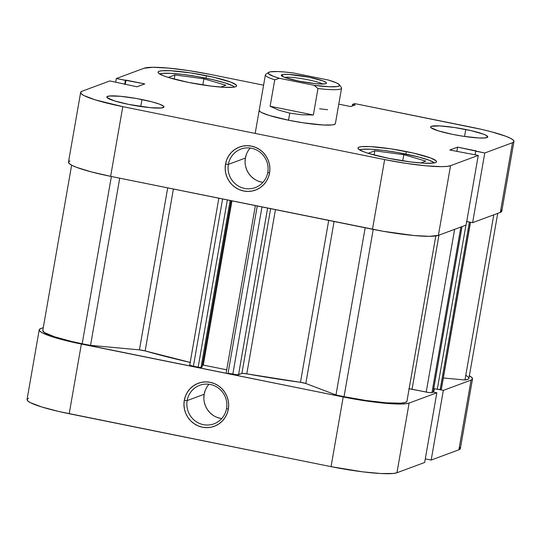 <?xml version="1.0" encoding="UTF-8"?>
<svg xmlns="http://www.w3.org/2000/svg" width="541" height="541" viewBox="0 0 541 541"><rect width="100%" height="100%" fill="white"/><g stroke="black" fill="none" stroke-linecap="round" stroke-linejoin="round"><path stroke-width="0.81" d="M208.995 384.259A20.544 19.929 -110.3 0 0 204.153 394.281L187.159 400.577A20.544 19.929 69.7 0 1 199.717 385.3A20.544 19.929 69.7 0 1 219.605 389.047A20.544 19.929 69.7 0 1 226.551 408.543A20.544 19.929 69.7 0 1 213.999 423.819A20.544 19.929 69.7 0 1 194.104 420.073A20.544 19.929 69.7 0 1 187.159 400.577A20.544 19.929 -110.3 0 0 203.348 424.638A20.544 19.929 -110.3 0 0 226.551 408.543L228.322 409.212A22.959 22.276 69.7 0 1 202.388 427.201A22.959 22.276 69.7 0 1 184.292 400.313L187.159 400.577L204.153 394.281A20.544 19.929 -110.3 0 0 221.715 418.565M43.273 327.643L40.67 328.61L43.273 327.643M469.081 375.691L471.826 377.496L472.496 378.984L471.062 380.1L443.343 390.379L431.184 460.06L458.896 449.787L471.062 380.1L443.343 390.379L439.542 389.608L443.343 390.379L431.184 460.06L458.896 449.787L460.337 448.665L459.667 447.177M433.158 392.049L436.83 392.793L409.118 403.072L405.635 403.775L400.232 404.039L384.59 403.221L364.566 400.739L343.21 396.972L71.202 341.865L53.87 337.28L42.644 333.019L39.899 331.214L39.236 329.726L40.67 328.61A55.581 6.925 -170.1 0 0 39.209 329.821A55.581 6.925 -170.1 0 0 81.36 344.056L69.201 413.737L331.051 466.653L362.788 471.853L380.965 473.531L393.469 473.456L396.952 472.753L424.671 462.474L436.83 392.793L409.118 403.072L396.952 472.753L424.671 462.474L436.83 392.793L433.158 392.049M28.511 398.291L27.07 399.407L27.74 400.901L30.485 402.7L41.711 406.96L59.043 411.545L331.051 466.653L343.21 396.972L81.36 344.056L69.201 413.737A55.581 6.925 9.9 0 1 27.05 399.501L39.209 329.821M425.3 458.869L431.184 460.06L425.3 458.869M228.322 409.212L227.132 413.507L225.144 417.463L222.432 420.932L219.105 423.779L215.284 425.895L211.112 427.201L206.763 427.64L202.388 427.201L198.168 425.902L194.266 423.792L190.817 420.952L187.97 417.483L185.827 413.534L184.467 409.239L183.954 404.776L184.292 400.313L185.482 396.026L187.47 392.063L190.182 388.6L193.509 385.753L197.337 383.637L201.502 382.331L205.85 381.885L210.226 382.325L214.446 383.623L218.348 385.733L221.796 388.58L224.643 392.042L226.787 395.998L228.146 400.286L228.66 404.749L228.322 409.212L226.551 408.543A20.544 19.929 -110.3 0 0 210.361 384.482A20.544 19.929 -110.3 0 0 187.159 400.577L184.292 400.313A22.959 22.276 69.7 0 1 210.226 382.325A22.959 22.276 69.7 0 1 228.322 409.212M396.952 472.753L409.118 403.072A55.581 6.925 -170.1 0 1 343.21 396.972L331.051 466.653A55.581 6.925 9.9 0 0 396.952 472.753M458.896 449.787A55.581 6.925 9.9 0 0 460.357 448.57L472.516 378.889A55.581 6.925 -170.1 0 1 471.062 380.1L458.896 449.787M469.372 375.839A55.581 6.925 -170.1 0 1 472.516 378.889M433.679 392.157L434.281 388.702L433.679 392.157M205.215 390.44L204.153 394.281L203.849 398.271M204.309 402.267L205.526 406.102L207.446 409.645L209.989 412.742L213.073 415.285M216.569 417.179L220.343 418.335M434.45 162.942L429.256 160.264L419.133 157.133L398.21 152.616L383.535 150.398L370.883 149.228L362.186 149.282L359.562 149.857A38.668 4.815 -170.1 0 1 405.608 154.016A38.668 4.815 -170.1 0 1 434.423 162.922M234.544 87.06L232.63 85.803L224.819 82.841L212.769 79.655L198.297 76.727L183.622 74.516L170.976 73.346L162.28 73.4L159.649 73.968A38.668 4.815 -170.1 0 1 205.702 78.127A38.668 4.815 -170.1 0 1 234.517 87.033M465.774 129.502A28.998 3.611 -170.1 0 1 487.766 136.927A28.998 3.611 -170.1 0 1 452.614 134.378L463.759 136.346L478.663 137.969L485.182 137.928L487.752 136.974L485.974 135.257L483.512 134.188L471.069 130.645L454.629 127.534L439.732 125.911L431.387 126.317L430.636 126.905L430.988 127.683L438.278 130.848L452.614 134.378A28.998 3.611 -170.1 0 1 430.629 126.952A28.998 3.611 -170.1 0 1 465.774 129.502L464.557 136.46L465.774 129.502M141.979 99.544A28.998 3.611 -170.1 0 1 163.964 106.969A28.998 3.611 -170.1 0 1 128.819 104.427L150.412 107.686L161.387 107.977L163.957 107.023L163.605 106.246L159.71 104.237L152.116 101.884L136.427 98.496L120.386 96.284L109.41 96L106.841 96.947L107.192 97.725L114.482 100.89L128.819 104.427A28.998 3.611 -170.1 0 1 106.827 97.001A28.998 3.611 -170.1 0 1 141.979 99.544L140.761 106.509L141.979 99.544M267.775 172.329A20.544 19.929 -110.3 0 0 251.585 148.268A20.544 19.929 -110.3 0 0 228.383 164.369L225.516 164.106A22.959 22.276 69.7 0 1 251.45 146.111A22.959 22.276 69.7 0 1 269.546 172.998L267.775 172.329A20.544 19.929 69.7 0 1 255.224 187.612A20.544 19.929 69.7 0 1 235.335 183.866A20.544 19.929 69.7 0 1 228.383 164.369A20.544 19.929 69.7 0 1 240.941 149.086A20.544 19.929 69.7 0 1 260.83 152.833A20.544 19.929 69.7 0 1 267.775 172.329L269.546 172.998L268.363 177.292L266.375 181.249L263.663 184.718L260.329 187.565L256.508 189.681L252.336 190.987L247.988 191.426L243.619 190.993L239.399 189.695L235.491 187.578L232.048 184.738L229.195 181.276L227.051 177.32L225.698 173.032L225.178 168.569L225.516 164.106L226.706 159.811L228.694 155.855L231.406 152.386L234.733 149.539L238.561 147.423L242.726 146.117L247.081 145.678L251.45 146.111L255.67 147.409L259.579 149.526L263.021 152.366L265.868 155.828L268.011 159.784L269.371 164.072L269.885 168.535L269.546 172.998A22.959 22.276 69.7 0 1 243.619 190.993A22.959 22.276 69.7 0 1 225.516 164.106L228.383 164.369L245.377 158.067L228.383 164.369A20.544 19.929 -110.3 0 0 244.579 188.424A20.544 19.929 -110.3 0 0 267.775 172.329M250.219 148.045A20.544 19.929 -110.3 0 0 245.377 158.067A20.544 19.929 -110.3 0 0 262.94 182.351M406.298 151.554A39.872 4.97 -170.1 0 1 436.533 161.759A39.872 4.97 -170.1 0 1 388.208 158.256L410.971 161.989L424.016 163.193L432.989 163.139L435.485 162.631L436.513 161.827L436.039 160.758L430.683 157.999L413.581 153.123L390.974 148.849L370.484 146.618L361.516 146.672L359.014 147.179L357.986 147.984L358.467 149.052L363.816 151.811L368.489 153.401L388.208 158.256A39.872 4.97 -170.1 0 1 357.973 148.051A39.872 4.97 -170.1 0 1 406.298 151.554L405.858 154.063L406.298 151.554M206.385 75.666A39.872 4.97 -170.1 0 1 236.627 85.877A39.872 4.97 -170.1 0 1 188.295 82.374L211.064 86.1L224.109 87.311L233.076 87.25L235.578 86.749L236.606 85.945L236.126 84.876L230.777 82.11L213.675 77.241L191.068 72.967L170.577 70.729L161.603 70.79L159.108 71.29L158.08 72.095L158.554 73.163L163.909 75.929L168.582 77.512L188.295 82.374A39.872 4.97 -170.1 0 1 158.06 72.163A39.872 4.97 -170.1 0 1 206.385 75.666L205.952 78.181L206.385 75.666M259.22 110.249L259.687 111.284L261.594 112.542L269.404 115.504L288.529 120.217L289.76 113.13L278.919 110.195L270.121 106.259L274.74 79.804L279.426 78.303A36.247 4.517 -170.1 0 1 268.566 72.426A36.247 4.517 -170.1 0 1 293.675 73.021L328.36 80.034A36.247 4.517 -170.1 0 1 339.417 84.795A36.247 4.517 -170.1 0 1 314.105 85.316L279.426 78.303L273.516 76.362L268.634 73.847L268.356 72.602L270.507 71.804L277.918 71.561L285.161 72.048L293.675 73.021L328.36 80.034L336.461 82.881L339.153 84.491L339.43 85.735L337.28 86.533L329.868 86.776L314.105 85.316L317.966 88.541A38.668 4.815 -170.1 0 0 341.574 88.176L335.386 123.612A38.668 4.815 -170.1 0 1 288.529 120.217A38.668 4.815 -170.1 0 1 259.207 110.317M438.386 235.362L450.545 165.674L478.264 155.402L466.105 225.083L438.386 235.362L466.105 225.083L478.264 155.402L450.545 165.674L447.062 166.385L441.666 166.648L426.024 165.83L406 163.348L384.644 159.581L122.793 106.658L95.304 99.889L84.078 95.629L81.333 93.823L80.663 92.335L82.104 91.213L109.816 80.94L136.988 86.797L144.772 83.909L116.329 78.526L144.048 68.247L152.927 67.28L168.569 68.098L188.593 70.58L209.949 74.347L263.589 85.187L209.949 74.347A55.581 6.925 -170.1 0 0 144.048 68.247L116.329 78.526L125.37 80.352L124.673 84.308L125.37 80.352L126.006 80.115L125.248 84.423L126.006 80.115L144.772 83.909L136.988 86.797L109.816 80.94L82.104 91.213A55.581 6.925 -170.1 0 0 80.643 92.43L68.484 162.111A55.581 6.925 9.9 0 0 110.628 176.346L383.123 231.271L413.858 235.511L429.507 236.329L438.386 235.362L450.545 165.674A55.581 6.925 -170.1 0 1 384.644 159.581L122.793 106.658L110.628 176.346L372.478 229.262L384.644 159.581L372.478 229.262A55.581 6.925 9.9 0 0 438.386 235.362M513.95 141.499L501.791 211.179A55.581 6.925 9.9 0 1 500.33 212.39L472.618 222.669L466.734 221.479L472.618 222.669L500.33 212.39L512.489 142.709A55.581 6.925 -170.1 0 0 513.95 141.499A55.581 6.925 -170.1 0 0 471.799 127.263L354.639 103.588L481.957 129.455L491.242 131.74L505.794 136.251L510.515 138.3L513.26 140.099L513.93 141.593L512.489 142.709L484.777 152.988L457.605 147.132L449.821 150.019L478.264 155.402L449.821 150.019L457.605 147.132L456.854 151.439L457.605 147.132L476.378 150.925L475.742 151.162L475.113 154.76L475.742 151.162L484.777 152.988L512.489 142.709L500.33 212.39L501.764 211.274L501.101 209.786M115.7 82.131L116.329 78.526L115.7 82.131M69.938 160.9L68.504 162.016L69.174 163.504L71.919 165.309L76.633 167.358L91.192 171.862L110.628 176.346L122.793 106.658A55.581 6.925 -170.1 0 1 80.643 92.43M338.781 104.149L350.751 106.57L355.194 104.92L352.502 104.379L354.639 103.588L352.502 104.379L352.218 106.022L352.502 104.379L355.194 104.92L350.751 106.57L338.781 104.149M268.566 72.426L265.793 74.34A38.668 4.815 9.9 0 0 274.74 79.804L279.426 78.303L314.105 85.316L317.966 88.541L313.354 114.996L301.621 114.78L289.76 113.13L288.529 120.217L303.379 122.834L323.254 124.998L331.951 124.944L334.372 124.457L335.373 123.679M472.618 222.669L484.777 152.988L472.618 222.669M246.439 154.226L245.377 158.067L245.073 162.063M245.533 166.053L246.75 169.894L248.671 173.431L251.22 176.528L254.297 179.078M257.793 180.965L261.574 182.128M220.89 87.101L225.901 85.241L203.896 78.803L202.821 84.951L203.896 78.803L174.919 74.942L174.195 79.121L174.919 74.942L168.251 77.41L174.919 74.942L203.896 78.803L225.901 85.241L220.89 87.101M425.808 161.13L403.802 154.685L402.727 160.839L403.802 154.685L374.832 150.824L374.102 155.003L374.832 150.824L368.157 153.299L374.832 150.824L403.802 154.685L425.808 161.13L420.797 162.983L425.808 161.13M322.693 84.011A20.544 2.556 9.9 0 0 303.92 79.006A20.544 2.556 9.9 0 0 284.566 77.356A20.544 2.556 -170.1 0 1 303.92 79.006A20.544 2.556 -170.1 0 1 322.693 84.011M281.881 74.719A22.959 2.861 -170.1 0 1 308.167 77.052A22.959 2.861 -170.1 0 1 326.27 83.436A22.959 2.861 -170.1 0 1 325.905 83.618L326.5 83.158L326.223 82.543L323.139 80.947L309.1 77.235L288.481 74.394L283.315 74.428L281.286 75.179L282.693 76.545L284.647 77.39L298.686 81.103L315.775 83.679L322.24 84.017L325.905 83.618A22.959 2.861 -170.1 0 1 302.446 81.819A22.959 2.861 -170.1 0 1 281.394 75.605A22.959 2.861 -170.1 0 1 281.881 74.719L283.301 76.836L281.881 74.719M339.417 84.795L341.371 87.527A38.668 4.815 9.9 0 1 317.966 88.541L313.354 114.996L270.121 106.259L274.74 79.804A38.668 4.815 -170.1 0 1 265.388 74.881L255.176 133.417M313.354 114.996L301.621 114.78L289.76 113.13L278.919 110.195L270.121 106.259L313.354 114.996M327.603 109.715L319.575 108.775M406.9 401.51L435.796 235.95L406.9 401.51L404.966 402.578L400.725 403.167L386.227 402.808L366.081 400.496L344.035 396.668A51.956 6.472 9.9 0 0 406.9 401.51M373.222 229.411L344.035 396.668A51.956 6.472 -170.1 0 1 335.988 394.95L305.807 383.495L300.465 382.311L328.718 220.417L300.465 382.311L246.784 373.851A166.75 20.774 9.9 0 0 300.465 382.311A4.835 0.602 9.9 0 1 305.807 383.495L334.081 221.499L305.807 383.495L335.988 394.95A51.956 6.472 9.9 0 0 344.035 396.668L373.222 229.411M90.55 345.347L119.723 178.178L90.55 345.347A51.956 6.472 -170.1 0 1 82.178 343.751A51.956 6.472 9.9 0 0 90.55 345.347L139.429 349.871L90.55 345.347M71.628 165.161L42.78 330.443A51.956 6.472 9.9 0 0 82.178 343.751L111.372 176.494L82.178 343.751L71.73 341.479L54.398 336.752L44.403 332.512L42.786 330.416M275.437 209.651L246.784 373.851L242.537 373.391L237.147 374.785L228.052 373.229L232.806 374.189L261.993 206.933L232.806 374.189A4.835 0.602 9.9 0 0 238.534 374.717L241.881 373.479L270.642 208.684L241.881 373.479A4.835 0.602 9.9 0 1 246.784 373.851L275.437 209.651M190.479 362.47L145.144 350.92L173.397 189.025L145.144 350.92A166.75 20.774 9.9 0 0 190.195 362.409M469.033 221.905L466.552 221.6M218.855 198.216L189.742 364.992A4.835 0.602 9.9 0 0 193.407 366.23L198.162 367.19L227.348 199.933L198.162 367.19L201.029 367.454L230.162 200.501L201.029 367.454L202.07 367.068L231.102 200.691L202.07 367.068L200.637 367.495L198.162 367.19L191.717 365.838L189.871 364.884M145.144 350.92L139.429 349.871L167.703 187.876L139.429 349.871A4.835 0.602 9.9 0 1 145.144 350.92M466.437 375.65L468.804 377.591M468.919 378.389L468.303 379.058L464.962 379.985L443.329 377.983L464.962 379.985A51.956 6.472 9.9 0 0 468.946 378.267L497.727 213.357M441.395 389.06L439.082 389.581L433.76 388.594L437.284 389.31L465.936 225.144L437.284 389.31L440.151 389.574L441.273 389.155L470.406 222.223L441.273 389.155A4.835 0.602 9.9 0 0 441.402 389.053L470.514 222.243M433.111 392.083L431.65 392.671L428.979 392.536L408.834 388.715M226.706 369.814L203.294 365.087L202.354 365.432L203.294 365.087L231.954 200.86L203.294 365.087L226.706 369.814M365.161 227.781L335.988 394.95L365.161 227.781M493.784 214.818L464.962 379.985L493.784 214.818M462.034 226.591L433.138 392.144L461.973 226.611L433.077 392.191L431.955 392.61A4.835 0.602 9.9 0 1 426.22 392.083L454.623 229.337L426.22 392.083L412.066 389.222L438.954 235.146L412.066 389.222A4.835 0.602 9.9 0 0 409.131 388.749M431.955 392.61L460.851 227.031L431.955 392.61M469.392 222.02L440.151 389.574L469.392 222.02M193.407 366.23L222.601 198.973L193.407 366.23M267.619 208.069L238.534 374.717L267.619 208.069M257.245 205.972L228.052 373.229L257.245 205.972M468.817 221.898L466.707 221.627M255.372 205.594L226.219 372.607"/></g></svg>
